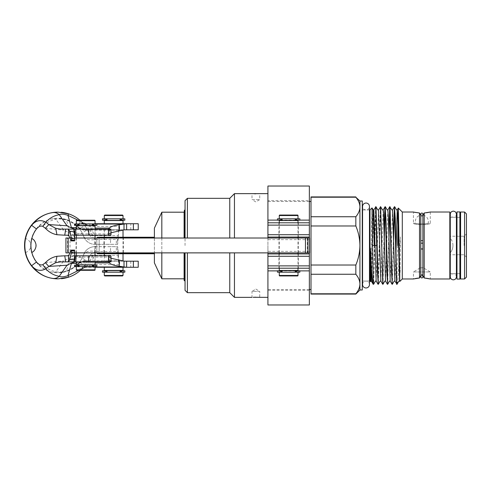 <?xml version="1.0" encoding="UTF-8"?>
<svg xmlns="http://www.w3.org/2000/svg" width="491" height="491" viewBox="0 0 491 491"><rect width="100%" height="100%" fill="white"/><g stroke="black" fill="none" stroke-linecap="round" stroke-linejoin="round"><path stroke-width="0.37" stroke-dasharray="2.46 1.84" d="M92.529 225.369L92.529 223.964L92.265 225.369L95.322 225.369L76.08 225.369L76.068 223.964L79.125 223.964L79.125 225.369L78.867 223.964M92.529 223.964L76.08 223.964L76.068 225.369L78.867 225.369M74.503 225.369L96.887 225.369M74.503 223.964L96.887 223.964M95.322 225.369L95.309 223.964L95.322 225.369M92.529 266.57L92.529 265.165L92.265 266.57L95.322 266.57L76.08 266.57L76.068 265.165L79.125 265.165L79.125 266.57L78.867 265.165M92.529 265.165L76.08 265.165L76.068 266.57L78.867 266.57M74.503 266.57L96.887 266.57M74.503 265.165L96.887 265.165M95.322 266.57L95.309 265.165L95.322 266.57M106.989 220.214L120.08 220.214M123.29 218.814L104.037 218.814L123.29 218.814L123.29 220.214M124.849 218.814L102.472 218.814M124.849 220.214L102.472 220.214M298.27 220.214L295.214 220.214L295.214 218.814L279.281 218.814L282.073 218.814L282.073 220.214L279.017 220.214L298.27 220.214L298.27 218.814L295.214 218.814M299.835 218.814L277.452 218.814M299.835 220.214L277.452 220.214M282.073 218.814L298.27 218.814M295.478 272.186L295.478 270.786L295.214 272.186L298.27 272.186L279.017 272.186L279.017 270.786L282.073 270.786L282.073 272.186L281.809 270.786M279.017 272.186L281.809 272.186M277.452 272.186L299.835 272.186M277.452 270.786L299.835 270.786M295.478 270.786L279.017 270.786M120.08 270.786L106.989 270.786M102.472 272.186L124.849 272.186M102.472 270.786L124.849 270.786M362.567 284.516A3.455 3.455 0 0 1 366.016 281.061A3.455 3.455 0 0 1 369.471 284.516L369.471 206.484A3.455 3.455 0 0 1 366.016 209.939A3.455 3.455 0 0 1 362.567 206.484L362.567 284.516M459.895 273.653L459.895 217.347L459.895 273.653L456.968 273.653L456.968 217.347L456.968 273.653M459.895 217.347L456.968 217.347M459.895 211.928L459.895 279.072M456.968 211.928L456.968 279.072M30.804 245.5C31.78 236.484 31.768 236.484 30.78 245.5C31.768 254.516 31.78 254.516 30.804 245.5C31.78 236.484 31.768 236.484 30.78 245.5C31.768 254.516 31.78 254.516 30.804 245.5M36.481 228.99C41.385 223.043 47.081 219.581 53.568 218.612L58.122 218.225L66.807 219.649L75.988 224.896L77.474 226.283C79.788 228.567 82.611 229.745 85.95 229.813L126.617 229.813M130.796 229.813L130.796 223.73L138.21 223.73L138.21 229.813L85.808 229.813C82.347 229.702 79.517 228.524 77.326 226.283C80.101 229.101 82.169 232.366 83.544 236.079L83.648 236.38A11.937 11.937 90 0 0 94.904 244.328L117.65 244.328L116.355 244.328L116.355 238.245L110.518 238.245L110.518 244.328L116.355 244.328M83.648 236.38L83.617 236.38A27.275 27.275 90 0 0 30.638 245.5A27.275 27.275 90 0 0 83.617 254.62A11.937 11.937 -90 0 1 94.867 246.672L110.518 246.672L110.518 252.755L116.355 252.755L116.355 246.672L110.518 246.672M94.867 246.672L117.65 246.672L118.171 251.552L94.763 251.552L94.904 246.672A11.937 11.937 -90 0 0 83.648 254.62L83.544 254.921C82.169 258.634 80.101 261.899 77.326 264.717C79.622 262.366 82.525 261.102 86.042 260.917L118.877 260.838L118.171 251.552L118.165 255.369L94.757 255.369A5.855 3.535 -159.9 0 0 89.252 257.026L89.387 256.652A5.855 5.855 -90 0 1 94.904 252.755L116.355 252.755M36.481 262.01C41.385 267.957 47.081 271.419 53.568 272.388L58.122 272.775L66.807 271.351L75.988 266.104L77.474 264.717C79.788 262.433 82.611 261.255 85.95 261.187L126.617 261.187M57.913 278.863A33.363 33.363 90 0 0 89.35 256.652A5.855 5.855 -90 0 1 94.867 252.755L110.518 252.755M124.008 229.856L85.808 229.813A0.939 0.331 -90 0 1 86.042 230.083L118.877 230.162L119.638 229.813L119.638 223.73L85.808 223.73L81.647 222C85.041 225.443 87.576 229.438 89.252 233.974L89.35 234.348A33.363 33.363 90 0 0 57.913 212.137M89.35 234.348A5.855 5.855 90 0 0 94.867 238.245L110.518 238.245M83.617 236.38A11.937 11.937 90 0 0 94.867 244.328L110.518 244.328M130.796 261.187L130.796 267.27L138.21 267.27L138.21 261.187L119.638 261.187L119.638 267.27L85.808 267.27L81.647 269C85.041 265.557 87.576 261.562 89.252 257.026M77.271 265.165L80.371 268.951L79.978 270.707L81.794 269.007A7.021 2.381 44.8 0 0 81.794 269L85.95 267.27L95.058 267.27M76.332 227.137L80.371 222.049L79.978 220.293L81.794 221.993A7.021 2.381 -44.8 0 1 81.794 222L85.95 223.73L95.058 223.73M67.574 229.113L65.745 229.113M75.878 227.591L80.69 228.082L77.873 228.849A7.021 4.112 83.7 0 1 76.332 228.039M77.873 228.849L75.08 229.076M78.057 220.214L80.371 222.049A9.366 8.298 -125.9 0 0 85.968 224.817L80.69 228.082L95.058 228.082M96.887 224.037L86.263 224.062C83.746 224.117 82.028 223.337 81.107 221.717L79.88 220.214M81.107 221.717A7.021 2.381 -44.8 0 1 81.794 221.993L87.539 225.713L89.847 226.345L118.871 226.345L118.165 235.631L94.757 235.631A5.855 3.535 159.9 0 1 89.252 233.974M86.698 223.73L85.968 224.817M86.263 224.062A7.021 1.025 -90 0 0 85.95 223.73L85.808 223.73A7.021 2.486 -90 0 1 87.539 225.713M89.859 223.73L89.847 226.345L94.757 235.631L94.904 238.245L116.355 238.245M89.387 234.348A5.855 5.855 90 0 0 94.904 238.245L94.867 238.245M130.796 223.73L119.638 223.73L119.068 224.608L117.65 244.328L117.65 238.245L118.165 235.631L118.171 239.448L94.763 239.448A11.937 7.212 159.9 0 1 83.544 236.079M110.997 232.752L109.37 233.9L109.376 229.113M53.568 218.612A3.277 2.915 80.3 0 1 55.925 219.354L63.738 230.126L68.421 232.624L69.581 231.942L80.69 233.9L109.37 233.9L108.879 235.201L108.879 229.113L110.997 229.113M108.72 229.002L108.72 235.06L110.997 235.201M113.679 223.73L104.295 223.73L113.679 223.73M113.642 229.813L123.026 229.813L113.642 229.813M108.879 229.113L75.172 229.113M85.71 229.113L76.332 229.113L85.71 229.113M85.71 235.201L76.332 235.201L85.71 235.201M67.574 261.887L60.461 261.887M75.878 263.409L80.69 262.918L75.08 261.924M77.873 262.151A7.021 4.112 -83.7 0 0 76.332 262.961M78.695 270.314L80.371 268.951A9.366 8.298 125.9 0 1 85.968 266.183L80.69 262.918L95.058 262.918M76.332 263.863L77.019 264.815M95.058 266.963L86.263 266.938C83.746 266.883 82.028 267.663 81.107 269.283A7.021 2.381 44.8 0 0 81.794 269.007L87.539 265.287L89.847 264.655L118.871 264.655L117.65 252.755L117.65 246.672L116.355 246.672M81.107 269.283L79.978 270.707M86.698 267.27L85.968 266.183M86.263 266.938A7.021 1.025 90 0 1 85.95 267.27L85.808 267.27A7.021 2.486 90 0 0 87.539 265.287M89.859 267.27L89.847 264.655L94.757 255.369L94.867 252.755M124.008 261.144L85.808 261.187L119.638 261.187L118.877 260.838L119.068 266.392L119.638 267.27L130.796 267.27M110.997 258.248L109.37 257.1L109.376 261.887M77.873 256.136L74.933 255.836C73.134 256.026 70.968 256.873 68.421 258.376L69.581 259.058L74.153 258.481L76.737 264.937A15.454 13.699 125.9 0 1 85.962 260.365L80.69 257.1L77.873 256.136A13.11 7.678 -83.7 0 0 74.153 258.481L80.69 257.1L109.37 257.1L108.879 255.799L108.879 261.887L110.997 261.887M108.72 261.998L108.72 255.94L110.997 255.799M113.679 267.27L104.295 267.27L113.679 267.27M113.679 261.187L104.295 261.187L113.679 261.187M108.879 261.887L75.172 261.887M85.71 261.887L76.332 261.887L85.71 261.887M85.68 255.799L95.058 255.799L85.68 255.799M69.581 231.942L66.537 220.171C70.366 221.38 73.767 223.344 76.737 226.063A15.454 13.699 -125.9 0 0 85.962 230.635L80.69 233.9L77.873 234.864A13.11 7.678 83.7 0 1 74.153 232.519L76.737 226.063L75.988 224.896L66.807 219.649L66.537 220.171L65.825 219.931C61.203 218.802 57.901 218.605 55.925 219.354C51.144 220.072 46.768 222.398 42.797 226.32M45.393 228.303L63.738 230.126M77.873 234.864L60.939 235.201M74.933 235.164C73.134 234.974 70.962 234.127 68.421 232.624M81.334 228.886L79.26 227.763L75.988 224.896L77.388 226.247A0.939 0.319 -44.8 0 1 77.474 226.283L77.326 226.283C79.622 228.634 82.525 229.898 86.042 230.083M85.993 229.862C82.562 229.819 79.695 228.616 77.388 226.247M86.698 229.813L85.962 230.635M89.859 229.813L94.763 239.448L94.867 244.328M108.879 235.201L75.172 235.201M69.857 237.546L74.319 237.546L73.73 235.201L74.589 235.201M73.73 235.201L67.586 235.201M53.568 272.388A3.277 2.915 -80.3 0 0 55.925 271.646C51.144 270.928 46.768 268.602 42.797 264.68M62.707 272.382L66.807 271.351L66.537 270.829L65.825 271.069C61.203 272.198 57.901 272.395 55.925 271.646L63.738 260.874L68.421 258.376M45.393 262.697L63.738 260.874M74.933 255.836L60.939 255.799M85.993 261.138C82.562 261.181 79.695 262.384 77.388 264.753L75.988 266.104L76.737 264.937C73.767 267.656 70.366 269.62 66.537 270.829L69.581 259.058M77.388 264.753A0.939 0.319 44.8 0 0 77.474 264.717L77.326 264.717C79.517 262.476 82.347 261.298 85.808 261.187A0.939 0.331 90 0 0 86.042 260.917M81.334 262.114L79.26 263.237L75.988 266.104L66.807 271.351M86.698 261.187L85.962 260.365M89.859 261.187L94.763 251.552A11.937 7.212 -159.9 0 0 83.544 254.921M108.879 255.799L75.172 255.799M67.586 255.799L73.73 255.799L74.626 250.33M74.589 255.799L73.73 255.799M74.626 240.67L70.888 240.645M74.319 237.546L74.546 240.645M94.591 220.214L76.799 220.214M92.265 223.964L79.125 223.964M93.891 225.719L77.498 225.719L93.891 225.719M77.498 225.369L77.498 223.964L93.891 223.964L77.498 223.964M93.891 225.369L93.891 223.964M95.058 264.815L76.332 264.815M76.332 261.887L76.332 255.799L76.332 261.887M76.332 252.877L76.332 238.006M76.332 235.201L76.332 229.113L76.332 235.201M95.058 225.719L76.332 225.719M95.058 261.887L95.058 255.799L95.058 261.887M95.058 252.877L95.058 238.006M95.058 235.201L95.058 229.113L95.058 235.201M77.498 266.57L93.891 266.57L77.498 266.57L77.498 265.165M93.891 264.815L77.498 264.815L93.891 264.815M93.891 266.57L93.891 265.165M92.265 266.57L79.125 266.57M121.854 270.431L105.467 270.431L121.854 270.431M121.854 272.186L105.467 272.186L121.854 272.186L121.866 270.786L121.854 272.186M121.854 218.814L105.467 218.814L121.854 218.814L121.866 220.214L121.854 218.814M121.854 220.569L105.467 220.569L121.854 220.569M104.301 220.569L123.026 220.569M104.301 270.431L123.026 270.431M104.767 275.936L122.554 275.936M297.54 215.064L279.747 215.064M279.747 275.936L297.54 275.936M296.84 220.569L280.447 220.569L296.84 220.569M280.447 220.214L280.447 218.814L296.84 218.814L280.447 218.814M296.84 220.214L296.84 218.814M298.006 270.431L279.281 270.431M279.281 268.209L279.281 253.927M279.281 252.877L279.281 238.006M279.281 237.073L279.281 222.791M298.006 220.569L279.281 220.569M298.006 268.209L298.006 253.927M298.006 252.877L298.006 238.006M298.006 237.073L298.006 222.791M280.447 272.186L296.84 272.186L280.447 272.186L280.447 270.786M296.84 270.431L280.447 270.431L296.84 270.431M296.84 272.186L296.84 270.786M295.214 272.186L282.073 272.186M278.998 238.006L298.301 238.006L278.998 238.006M298.289 252.877L278.986 252.877L298.289 252.877M76.05 238.006L95.352 238.006L76.05 238.006L76.037 252.877L95.352 252.877L76.037 252.877M309.569 238.006L67.574 238.006L67.574 252.877L65.935 252.877M67.574 238.006L65.935 238.006M70.121 252.877L74.675 252.877M70.072 238.006L74.675 238.006M307.348 238.006L307.348 252.877L70.029 252.877L70.029 238.006M95.352 252.877L95.352 238.006M307.348 252.877L309.569 252.877M67.574 252.877L70.029 252.877M420.799 276.893A1.056 1.056 0 0 1 421.855 275.838A1.056 1.056 0 0 1 422.904 276.893M420.812 248.992L420.812 275.58L421.855 274.647L420.812 275.58L420.812 215.42L421.855 216.353L420.664 215.138A6.5 6.5 0 0 0 415.582 223.227C415.331 224.129 428.385 224.123 428.121 223.227C428.379 224.129 415.312 224.123 415.582 223.227L413.422 223.227C412.9 225.013 430.816 225.007 430.282 223.227C430.803 225.013 412.894 225.013 413.422 223.227L413.422 212.02M420.799 214.107A1.056 1.056 0 0 0 421.382 215.046L421.855 215.193L421.382 215.046A6.5 6.5 0 0 0 420.799 215.119L420.799 275.611M449.83 212.02L449.83 278.98M185.052 252.877L185.052 290.334M184.113 280.343L184.113 252.877M161.821 238.006L161.821 252.877M184.113 210.657L184.113 212.198M154.395 238.006L154.395 252.877M113.66 253.755L123.376 253.755L113.66 253.755M113.66 237.245L123.376 237.245L113.66 237.245M255.848 297.208L259.733 297.356L259.733 291.384L252.006 291.384L252.006 297.356M267.926 245.5L267.926 297.356L267.926 245.5M234.446 252.877L234.446 297.356M229.763 252.877L229.763 292.673M254.375 193.767L252.006 193.644L252.006 199.616L259.733 199.616L252.006 199.616L255.866 201.936L259.733 199.616L259.733 193.644L255.866 193.792M187.39 292.673L187.39 252.877M255.866 289.064L259.733 291.384L252.006 291.384L255.866 289.064M278.931 222.791L298.356 222.791L278.931 222.791L278.931 237.073L298.356 237.073L278.931 237.073M298.356 222.791L298.356 237.073M278.931 253.927L298.356 253.927L278.931 253.927L278.931 268.209L298.356 268.209L278.931 268.209M298.356 253.927L298.356 268.209M309.361 200.666L309.361 290.334L309.361 200.666L267.926 200.666L267.926 290.334L267.926 200.666M309.361 290.334L267.926 290.334M309.361 304.966L309.361 186.034M267.926 304.966L267.926 186.034M310.999 245.5L310.999 289.512L310.999 245.5M422.904 275.611L422.904 215.119A6.5 6.5 0 0 0 422.321 215.046L421.855 215.193L422.321 215.046A1.056 1.056 0 0 0 422.904 214.107M422.892 240.731L422.892 215.42L421.855 216.353L422.892 215.42L422.892 275.58L421.855 274.647M466.45 277.102L466.45 213.898M464.578 212.02L464.578 278.98M464.112 245.5L464.112 236.226L464.112 245.5M460.595 212.02L460.595 278.98M402.301 212.02L402.301 278.98M397.004 284.264C397.906 284.498 398.839 265.883 399.821 245.5L400.269 236.852L400.423 245.5L399.827 281.453M397.6 245.5L396.783 284.289M397.004 282.595L397.004 284.283M393.622 239.504L392.364 284.258M393.5 233.71L392.1 284.289M388.946 239.516L387.681 284.258M388.817 233.71L387.417 284.289M384.263 239.522L382.998 284.258M384.134 233.704L382.735 284.289M380.635 206.717L378.315 284.258M380.365 206.729L378.052 284.289M394.678 206.717L394.561 207.22M389.995 206.717L389.879 207.214M385.318 206.717L385.196 207.214M375.953 206.717L373.633 284.258M375.615 206.742L374.418 245.5C374.013 265.692 373.614 283.939 373.215 284.252L373.142 284.209M369.999 209.939L369.999 281.061M370.355 275.635C370.68 292.133 371 273.125 371.313 245.5L372.018 207.914M362.272 289.978L362.272 201.022M359.928 289.978L359.928 201.022M415.116 278.593L413.422 278.98L413.422 271.953L430.282 271.953L423.322 267.773L420.382 267.773L423.322 267.773L420.382 267.773L413.422 271.953L430.282 271.953L430.282 278.98L428.502 278.575M426.618 212.75L424.193 213.014L424.193 277.986M415.116 212.407L419.51 213.014L419.51 277.986M430.282 212.02L430.282 223.227L428.121 223.227A6.5 6.5 0 0 0 423.046 215.138L422.892 215.42M310.999 294.078L310.999 196.922M362.272 245.5L362.272 209.939L362.272 245.5M355.834 294.078L355.834 293.784C358.467 290.641 359.835 287.388 359.928 284.019C359.823 280.631 358.461 277.378 355.834 274.26L355.834 265.023C358.467 258.757 359.829 252.245 359.928 245.5C359.823 238.724 358.461 232.218 355.834 225.977L355.834 216.74C358.467 213.597 359.835 210.344 359.928 206.981C359.823 203.587 358.461 200.334 355.834 197.216L355.834 196.922M310.999 293.784L355.834 293.784M355.834 274.26L310.999 274.26M310.999 265.023L355.834 265.023M355.834 225.977L310.999 225.977M310.999 216.74L355.834 216.74M355.834 197.216L310.999 197.216M449.83 245.5L449.83 217.292L449.824 245.5M466.45 245.5L466.45 257.112L466.45 245.5M267.926 238.006L267.926 252.877M309.361 238.006L309.361 252.877M309.361 222.791L267.926 222.791M309.361 237.073L267.926 237.073M309.361 253.927L267.926 253.927M309.361 268.209L267.926 268.209M185.052 200.666L185.052 238.006M185.052 245.5L185.052 209.952L185.052 245.5M187.39 238.006L187.39 198.327M229.763 198.327L229.763 238.006M234.446 193.644L234.446 238.006M96.911 253.16L97.506 253.755L99.145 253.755L99.145 253.368L96.831 253.104M96.807 252.877L96.807 238.006M96.831 237.89L97.506 237.245L96.807 237.951L96.807 253.049M96.807 237.951L154.395 237.632L154.395 237.245L99.145 237.245L99.145 253.368L154.395 253.368L154.395 253.755L154.395 228.119M99.145 253.755L154.395 253.755M154.395 237.245L154.395 237.632M154.395 262.881L154.395 253.368M161.821 278.802L161.821 212.198M449.824 253.252A11.152 11.152 0 0 0 452.96 245.5C452.917 248.489 451.873 251.073 449.824 253.252L449.824 254.774L464.112 254.774L466.45 257.112M76.234 225.369L76.234 223.964M92.971 225.369L92.971 223.964M93.763 225.369L93.763 223.964M93.922 225.369L93.922 223.964M95.156 225.369L95.156 223.964M77.468 225.369L77.468 223.964M77.627 225.369L77.627 223.964M78.419 225.369L78.419 223.964M76.234 266.57L76.234 265.165M92.971 266.57L92.971 265.165M93.763 266.57L93.763 265.165M93.922 266.57L93.922 265.165M95.156 266.57L95.156 265.165M77.468 266.57L77.468 265.165M77.627 266.57L77.627 265.165M78.419 266.57L78.419 265.165M123.118 218.814L123.118 220.214M106.743 218.814L106.743 220.214M106.32 218.814L106.32 220.214M105.571 218.814L105.571 220.214M105.412 218.814L105.412 220.214M104.196 218.814L104.196 220.214M104.049 218.814L104.049 220.214M123.284 218.814L123.284 220.214M121.7 218.814L121.7 220.214M120.866 218.814L120.866 220.214M120.405 218.814L120.405 220.214M120.123 218.814L120.123 220.214M298.105 218.814L298.105 220.214M281.809 218.814L281.809 220.214M281.368 218.814L281.368 220.214M280.576 218.814L280.576 220.214M280.416 218.814L280.416 220.214M279.183 218.814L279.183 220.214M279.029 218.814L279.029 220.214M298.258 218.814L298.258 220.214M296.871 218.814L296.871 220.214M296.711 218.814L296.711 220.214M295.92 218.814L295.92 220.214M295.478 218.814L295.478 220.214M279.183 272.186L279.183 270.786M295.92 272.186L295.92 270.786M296.711 272.186L296.711 270.786M296.871 272.186L296.871 270.786M298.105 272.186L298.105 270.786M298.258 272.186L298.258 270.786M279.029 272.186L279.029 270.786M280.416 272.186L280.416 270.786M280.576 272.186L280.576 270.786M281.368 272.186L281.368 270.786M104.196 272.186L104.196 270.786M120.123 272.186L120.123 270.786M120.405 272.186L120.405 270.786M120.866 272.186L120.866 270.786M121.7 272.186L121.7 270.786M123.118 272.186L123.118 270.786M123.284 272.186L123.284 270.786M104.049 272.186L104.049 270.786M105.412 272.186L105.412 270.786M105.571 272.186L105.571 270.786M106.32 272.186L106.32 270.786M106.743 272.186L106.743 270.786M119.074 229.929L119.068 224.608M110.052 235.201L110.052 229.113M119.074 261.071L119.068 266.392M110.052 255.799L110.052 261.887M74.319 253.454L69.857 253.454M70.888 250.355L74.546 250.355M76.332 220.686L95.058 220.686M95.058 269.847L76.332 269.847M104.301 215.537L123.026 215.537M123.026 275.463L104.301 275.463M279.281 215.537L298.006 215.537M298.006 275.463L279.281 275.463M184.401 280.772L184.401 252.877M299.835 220.109L277.452 220.109M400.208 269.952L399.576 281.048M395.967 251.502L394.893 281.048M392.555 209.952L390.21 281.048M387.872 209.952L385.527 281.048M383.189 209.952L380.85 281.048M378.506 209.952L376.167 281.048M373.823 209.847L371.484 281.355M373.148 209.847L370.803 281.355M309.361 239.645L267.926 239.645M309.361 251.355L267.926 251.355M299.835 270.891L277.452 270.891M99.145 238.006L99.145 252.877M184.401 238.006L184.401 210.228M104.037 218.814L104.037 220.214M279.017 218.814L279.017 220.214M298.27 272.186L298.27 270.786M104.037 272.186L104.037 270.786M123.29 272.186L123.29 270.786M450.272 245.5L450.272 214.223C450.456 216.083 451.475 217.108 453.34 217.292C455.2 217.108 456.225 216.083 456.409 214.223L456.409 276.777C456.225 274.917 455.2 273.892 453.34 273.708C451.475 273.892 450.456 274.917 450.272 276.777L450.272 245.5M25.434 252.435C29.761 251.601 31.197 246.218 30.78 246.194L30.78 244.806C31.197 244.782 29.761 239.399 25.434 238.565M82.212 222.38L79.984 220.306M83.685 223.27L82.672 222.724M104.295 229.813L104.295 235.201M82.212 268.62L80.414 270.314M82.672 268.276L83.685 267.73M104.295 255.799L104.295 261.187M66.807 219.649L62.707 218.618M78.425 227.265L77.553 226.511M77.553 264.489L78.425 263.735M105.467 270.786L105.467 272.186M104.295 237.245L104.295 253.755M105.467 218.814L105.467 220.214M123.026 237.245L123.026 253.755M278.986 252.877L278.986 238.006M298.301 252.877L298.301 238.006M452.96 245.5A11.152 11.152 0 0 0 449.824 237.748L449.824 236.226L464.112 236.226L466.45 233.888M123.376 237.245L123.376 253.755M309.361 289.512L267.926 289.512M459.895 273.708L456.968 273.708M456.409 273.708L450.272 273.708M369.471 281.061L362.567 281.061M369.471 209.939L362.567 209.939M459.895 217.292L456.968 217.292M456.409 217.292L450.272 217.292M309.361 201.488L267.926 201.488M103.945 237.245L103.945 253.755"/><path stroke-width="0.74" d="M96.887 225.369L92.265 225.369L92.265 223.964L96.887 223.964L96.887 225.369M79.125 223.964L79.125 225.369L74.503 225.369L74.503 223.964L92.265 223.964M96.887 266.57L92.265 266.57L92.265 265.165L96.887 265.165L96.887 266.57M74.503 266.57L74.503 265.165L79.125 265.165L79.125 266.57L74.503 266.57M105.59 218.814L105.59 220.214L102.472 220.214L102.472 218.814L106.946 218.814L106.946 220.214L106.989 218.814L106.989 220.214M124.849 218.814L124.849 220.214L120.08 220.214L120.08 218.814L124.849 218.814M105.59 220.214L106.946 220.214M277.452 218.814L282.073 218.814L282.073 220.214L277.452 220.214L277.452 218.814M299.835 218.814L299.835 220.214L295.214 220.214L295.214 218.814L299.835 218.814M299.835 272.186L295.214 272.186L295.214 270.786L299.835 270.786L299.835 272.186M277.452 272.186L277.452 270.786L282.073 270.786L282.073 272.186L277.452 272.186M121.437 272.186L121.437 270.786L124.849 270.786L124.849 272.186L102.472 272.186L102.472 270.786L106.989 270.786L106.989 272.186L106.946 270.786M121.437 270.786L120.08 270.786L120.08 272.186L120.08 270.786M366.016 287.965A3.455 3.455 0 0 1 362.567 284.516L362.567 206.484A3.455 3.455 0 0 1 366.016 203.035A3.455 3.455 0 0 1 369.471 206.484L369.471 284.516A3.455 3.455 0 0 1 366.016 287.965M459.895 279.072L459.895 211.928L456.968 211.928L456.968 279.072L459.895 279.072M36.481 262.01C38.556 264.52 40.661 265.41 42.797 264.68L45.816 268.859C40.354 271.578 35.628 270.523 31.633 265.692A33.363 33.363 90 0 1 31.633 225.308L36.481 228.99A27.275 27.275 90 0 0 36.481 262.01L31.633 265.692C37.562 272.922 44.534 277.157 52.549 278.391L58.122 278.863L68.427 277.231M36.481 228.99C38.525 226.492 40.63 225.602 42.797 226.32L45.816 222.141C40.415 219.409 35.69 220.465 31.633 225.308C37.562 218.078 44.534 213.843 52.549 212.609L57.913 212.137A33.363 33.363 90 0 0 24.55 245.5A33.363 33.363 90 0 0 57.913 278.863L58.122 278.863M24.691 245.5C25.495 254.473 25.501 254.473 24.716 245.5C25.495 254.473 25.501 254.473 24.716 245.5C25.501 236.527 25.495 236.527 24.691 245.5C25.501 236.527 25.495 236.527 24.691 245.5M61.326 278.704C63.038 278.704 68.151 277.421 68.746 277.12C72.913 275.715 76.657 273.573 79.984 270.701L80.414 270.314L79.984 270.694C76.651 273.573 72.907 275.715 68.746 277.12L68.746 277.12A9.366 0.466 -108.6 0 1 67.967 275.635L67.322 275.874C63.376 277.028 60.694 277.163 59.276 276.267C54.286 275.531 49.8 273.057 45.816 268.859L48.812 266.423L55.667 262.722L56.95 256.271L64.738 255.799L65.745 261.887L60.461 261.887L55.667 262.722M58.122 212.137L68.746 213.88C72.907 215.285 76.651 217.427 79.978 220.293C76.657 217.427 72.913 215.285 68.746 213.88L68.746 213.88A9.366 0.466 108.6 0 0 67.967 215.365L67.322 215.126C63.376 213.972 60.694 213.837 59.276 214.733C54.286 215.469 49.8 217.943 45.816 222.141L48.812 224.577L66.991 225.774L70.735 227.658L75.878 227.591L76.332 227.137M52.549 278.391A9.366 8.322 -80.3 0 0 59.276 276.267L66.991 265.226L48.812 266.423L45.393 262.697L42.797 264.68M45.393 262.697C48.591 259.297 52.445 257.161 56.95 256.271M52.549 212.609A9.366 8.322 80.3 0 1 59.276 214.733L66.991 225.774M108.499 235.201L108.499 229.113L110.997 229.113L110.997 235.201L75.025 235.201L75.025 229.113L60.461 229.113L65.745 229.113L64.738 235.201L56.95 234.729L55.667 228.278L60.461 229.113M56.95 234.729C52.555 233.9 48.707 231.758 45.393 228.303L48.812 224.577L55.667 228.278M75.172 229.113L70.735 227.658M76.332 228.039A7.021 4.112 83.7 0 1 75.878 227.591M78.057 220.214L67.967 215.365L71.348 227.37M138.229 229.813L138.229 223.73L126.617 223.73L126.617 229.813L138.229 229.813M126.617 229.813L124.008 229.856L124.014 224.037L126.617 223.73L95.058 223.73M124.008 229.856L110.997 232.752M96.887 224.037L124.014 224.037L119.221 224.804C114.28 225.43 110.997 226.523 109.376 228.082L108.72 229.002M109.376 229.113L109.376 228.082L95.058 228.082M88.73 235.201L88.73 229.113L75.295 229.113L75.295 235.201M108.499 229.113L88.73 229.113M75.295 229.113L73.73 229.113L74.589 235.201L75.025 235.201M64.738 235.201L67.586 235.201L68.488 235.68A9.366 3.971 90 0 1 69.857 237.546L70.888 240.645L71.361 240.185A2.338 0.994 -90 0 0 71.496 239.007A2.338 0.994 -90 0 0 71.483 238.681L69.783 231.341A9.366 3.971 -90 0 0 68.488 229.61L67.574 229.113L73.73 229.113M68.488 229.61L68.488 235.68M75.172 261.887L70.735 263.342L75.878 263.409L76.332 263.863M66.991 265.226L70.735 263.342M108.499 255.799L108.499 261.887L110.997 261.887L110.997 255.799L88.73 255.799L88.73 261.887L65.745 261.887M76.332 262.961A7.021 4.112 -83.7 0 0 75.878 263.409M77.019 264.815L77.271 265.165M78.695 270.314L67.967 275.635L71.348 263.63M138.229 261.187L138.229 267.27L126.617 267.27L126.617 261.187L138.229 261.187M126.617 261.187L124.008 261.144L124.014 266.963L126.617 267.27L95.058 267.27M124.008 261.144L110.997 258.248M95.058 266.963L124.014 266.963L119.221 266.196C114.28 265.57 110.997 264.477 109.376 262.918L108.72 261.998M109.376 261.887L109.376 262.918L95.058 262.918M108.499 261.887L88.73 261.887M88.73 255.799L75.295 255.799L75.295 261.887M74.546 250.355L75.025 261.887L67.574 261.887L68.488 261.39A9.366 3.971 -90 0 0 69.783 259.659L74.301 259.659L73.73 261.887M74.589 255.799L74.301 259.659M74.626 250.33L71.066 250.103L69.857 253.454A9.366 3.971 90 0 1 68.488 255.32L67.586 255.799L64.738 255.799M68.488 255.32L68.488 261.39M45.393 228.303L42.797 226.32M71.238 240.67L74.626 240.67L74.657 240.185L71.361 240.185M71.483 238.681L74.681 238.681L74.589 235.201M74.681 238.681L74.657 240.185M74.681 252.319L71.483 252.319L69.783 259.659M71.483 252.319A2.338 0.994 -90 0 0 71.496 251.993A2.338 0.994 -90 0 0 71.361 250.815L74.657 250.815M71.238 250.33L71.361 250.815M94.591 220.214A0.466 0.466 0 0 1 95.058 220.686L76.332 220.686A0.466 0.466 0 0 1 76.799 220.214L94.591 220.214M94.591 270.314L76.799 270.314L94.591 270.314A0.466 0.466 0 0 0 95.058 269.847L95.058 266.57M76.799 270.314A0.466 0.466 0 0 1 76.332 269.847L76.332 266.57M76.332 223.964L76.332 220.686M95.058 223.964L95.058 220.686M77.498 225.719L77.498 225.369M93.891 225.719L93.891 225.369M95.058 261.887L95.058 264.815L76.332 264.815L76.332 261.887M76.332 255.799L76.332 252.877M76.332 238.006L76.332 235.201M76.332 229.113L76.332 225.719L95.058 225.719L95.058 229.113M95.058 255.799L95.058 252.877M95.058 238.006L95.058 235.201M77.498 265.165L77.498 264.815M93.891 265.165L93.891 264.815M79.125 266.57L92.265 266.57M122.554 275.936L104.767 275.936L104.295 275.463L123.026 275.463L122.554 275.936M104.767 215.064L122.554 215.064L104.767 215.064L104.295 215.537L104.295 218.814M123.026 223.73L123.026 220.569L104.295 220.569L104.295 223.73M123.026 267.27L123.026 270.431L104.295 270.431L104.295 267.27M120.08 220.214L120.08 218.814L106.946 218.814M297.54 215.064A0.466 0.466 0 0 1 298.006 215.537L279.281 215.537A0.466 0.466 0 0 1 279.747 215.064L297.54 215.064M279.281 275.463L298.006 275.463A0.466 0.466 0 0 1 297.54 275.936L279.747 275.936A0.466 0.466 0 0 1 279.281 275.463L279.281 272.186M279.281 218.814L279.281 215.537M298.006 218.814L298.006 215.537M280.447 220.569L280.447 220.214M296.84 220.569L296.84 220.214M298.006 268.209L298.006 270.431L279.281 270.431L279.281 268.209M279.281 253.927L279.281 252.877M279.281 238.006L279.281 237.073M279.281 222.791L279.281 220.569L298.006 220.569L298.006 222.791M298.006 253.927L298.006 252.877M298.006 238.006L298.006 237.073M280.447 270.786L280.447 270.431M296.84 270.786L296.84 270.431M298.006 275.463L298.006 272.186M282.073 272.186L295.214 272.186M282.073 218.814L295.214 218.814M68.157 252.877L65.935 252.877L65.935 238.006L68.157 238.006L68.157 252.877L70.121 252.877M74.675 252.877L305.476 252.877L305.476 238.006L309.575 238.006L309.575 252.877L309.569 238.006M68.157 238.006L70.072 238.006M74.675 238.006L305.476 238.006M307.931 238.006L307.931 252.877L309.569 252.877M307.931 252.877L305.476 252.877M65.935 252.877L65.935 238.006M428.502 278.575L424.193 277.986L422.892 275.58L422.892 248.992L422.904 276.893A1.056 1.056 0 0 1 421.855 277.949A1.056 1.056 0 0 1 420.799 276.893L420.799 215.119A6.5 6.5 0 0 0 420.664 215.138M422.904 241.468L422.904 249.011L420.799 249.011M423.046 215.138A6.5 6.5 0 0 0 422.904 215.119L422.904 214.107A1.056 1.056 0 0 0 421.855 213.051A1.056 1.056 0 0 0 420.799 214.107M420.812 215.42L419.51 213.014L420.812 215.42L420.812 240.682M184.113 252.877L184.113 280.343L185.052 281.048M154.395 238.006L154.395 228.119L161.821 212.198L161.821 238.006M161.821 252.877L161.821 278.802L184.113 278.802M161.821 212.198L184.113 212.198L184.113 238.006L184.401 210.228L184.401 238.006M154.395 252.877L154.395 262.881L161.821 278.802M267.926 297.356L253.092 297.288M253.178 297.282L255.848 297.208M252.006 297.356L234.446 297.356L234.446 252.877M234.446 297.356L229.763 292.673L229.763 252.877M234.446 238.006L234.446 193.644L267.926 193.644M187.39 252.877L187.39 292.673L229.763 292.673M187.39 292.673L185.052 290.334L185.052 252.877M309.361 252.877L309.361 304.966L267.926 304.966L267.926 252.877M309.361 238.006L309.361 186.034L267.926 186.034L267.926 238.006M426.618 212.75L430.282 212.02L424.193 213.014L422.892 215.42L424.193 213.014L424.193 277.986L422.892 275.58L421.855 274.647M464.578 212.02L466.45 213.898L466.45 277.102L464.578 278.98L464.578 212.02L460.595 212.02L460.595 278.98L464.578 278.98M413.858 212.13L419.51 213.014L419.51 277.986L420.812 275.58L419.51 277.986L413.422 278.98L402.301 278.98L402.301 212.02L398.324 208.067L397.6 245.5M402.301 278.98L399.809 281.447L398.342 208.061M397.004 284.264L397.004 284.264C396.618 284.246 396.231 265.846 395.85 245.5L395.28 218.55L394.457 206.717M397.004 284.283L394.893 281.048L392.555 209.952L391.879 209.952L389.731 206.729L388.817 233.71M397.004 282.601C396.538 290.825 396.071 270.578 395.611 245.5L394.439 206.711L393.5 233.71M394.893 281.048L394.218 281.048L392.34 284.283L392.045 281.331L390.026 206.742M392.34 284.283L391.499 272.474L389.756 206.711M385.343 206.742L387.196 209.952L387.872 209.952L388.455 219.459L390.21 281.048L389.535 281.048L387.657 284.283L385.914 218.526L385.091 206.717M387.657 284.283L386.816 272.468L385.367 209.663L385.048 206.729L384.594 214.567L384.134 233.704M380.66 206.742L382.514 209.952L383.189 209.952L383.483 212.161L385.527 281.048L384.852 281.048L382.974 284.283L382.679 281.325L380.66 206.742L378.506 209.952L377.831 209.952L375.953 206.717L373.823 209.847L373.148 209.847L372.037 207.92L373.215 284.283L371.484 281.355L370.41 248.986C370.239 247.004 370.22 250.649 370.214 251.398L370.625 281.668L369.999 281.061L369.999 209.939L369.471 209.939M382.974 284.283L380.396 206.711M378.506 209.952L380.85 281.048L380.169 281.048L378.291 284.283L375.977 206.742M378.291 284.283L377.456 272.468L375.646 206.717M394.561 207.22L393.622 239.504M389.879 207.214L388.946 239.516M385.196 207.214L384.263 239.522M373.215 284.252C372.307 284.528 371.392 268.295 370.41 248.986M359.928 201.022L355.834 197.216C358.467 200.359 359.835 203.612 359.928 206.981L359.928 245.5C359.823 238.724 358.461 232.218 355.834 225.977L355.834 216.74C358.461 213.622 359.823 210.369 359.928 206.981L359.928 201.022L362.272 201.022L362.272 289.978L359.928 289.978L355.834 294.078L310.999 294.078L310.999 274.26L355.834 274.26L355.834 265.023C358.467 258.757 359.829 252.245 359.928 245.5L359.928 289.978M424.193 277.986L430.282 278.98L449.83 278.98L449.83 212.02L430.282 212.02M419.51 277.986L417.092 278.25M416.982 278.262L415.116 278.593M413.888 212.137L415.116 212.407M355.834 196.922L310.999 196.922L310.999 274.26M422.604 243.155L421.1 243.155M422.604 248.937L421.1 248.937M355.834 294.078L355.834 293.784C358.461 290.666 359.823 287.413 359.928 284.019C359.835 280.656 358.467 277.403 355.834 274.26M355.834 293.784L310.999 293.784M310.999 197.216L355.834 197.216M355.834 216.74L310.999 216.74M310.999 225.977L355.834 225.977M355.834 265.023L310.999 265.023M372.724 245.5L375.02 245.5L376.167 281.048L375.492 281.048L373.608 284.283L373.215 278.962M397.047 284.234L398.901 281.048L399.576 281.048L397.82 219.459L397.237 209.952L395.967 251.502M309.361 222.791L267.926 222.791M309.361 237.073L267.926 237.073M309.361 253.927L267.926 253.927M309.361 268.209L267.926 268.209M185.052 238.006L185.052 200.666L187.39 198.327L187.39 238.006M229.763 238.006L229.763 198.327L187.39 198.327M255.866 193.792L254.375 193.767M96.831 253.111L97.506 253.755L96.807 253.049L97.506 253.755L99.145 253.755L99.145 253.35L154.395 253.368M96.807 252.877L99.145 253.35L99.145 252.877M96.807 238.006L97.506 237.245L99.145 237.245L97.506 237.245L96.807 237.951L99.145 237.632L99.145 238.006M154.395 237.245L99.145 237.245L99.145 237.632L154.395 237.632M154.395 253.755L99.145 253.755M93.615 225.369L93.615 223.964M78.505 225.369L78.505 223.964M77.774 225.369L77.774 223.964M92.885 225.369L92.885 223.964M93.615 266.57L93.615 265.165M78.505 266.57L78.505 265.165M77.774 266.57L77.774 265.165M92.885 266.57L92.885 265.165M120.694 218.814L120.694 220.214M121.437 218.814L121.437 220.214M106.32 218.814L106.32 220.214M280.723 218.814L280.723 220.214M295.834 218.814L295.834 220.214M296.564 218.814L296.564 220.214M281.453 218.814L281.453 220.214M296.564 272.186L296.564 270.786M281.453 272.186L281.453 270.786M280.723 272.186L280.723 270.786M295.834 272.186L295.834 270.786M106.32 272.186L106.32 270.786M105.59 272.186L105.59 270.786M120.694 272.186L120.694 270.786M133.374 229.813L133.374 223.73M119.221 230.623L119.221 224.804M133.374 261.187L133.374 267.27M119.221 260.377L119.221 266.196M74.301 231.341L69.783 231.341M76.332 269.847L95.058 269.847M123.026 218.814L123.026 215.537L104.295 215.537M422.904 214.107L422.904 240.707L420.799 240.707L420.799 241.468M184.401 252.877L184.401 280.772M309.361 220.109L299.835 220.109M277.452 220.109L267.926 220.109M373.823 209.847L375.02 245.5L376.879 245.5M374.295 245.5L373.148 209.847M371.484 281.355L370.803 281.355L370.355 275.635M309.361 225.13L267.926 225.13M309.361 234.729L267.926 234.729M309.361 256.271L267.926 256.271M309.361 265.87L267.926 265.87M309.361 270.891L299.835 270.891M277.452 270.891L267.926 270.891M106.989 272.186L106.989 270.786M450.272 245.5L450.272 214.223C450.456 212.358 451.475 211.339 453.34 211.155C455.2 211.339 456.225 212.358 456.409 214.223L456.409 276.777C456.225 278.642 455.2 279.661 453.34 279.845C451.475 279.661 450.456 278.642 450.272 276.777L450.272 245.5M31.688 252.442C35.61 251.239 36.359 245.15 35.96 245.5L35.96 245.923L35.96 245.5C36.359 245.85 35.61 239.761 31.688 238.558M68.746 213.88C68.151 213.579 63.038 212.296 61.326 212.296M74.589 240.897L71.066 240.897M74.589 250.103L71.066 250.103M104.295 272.186L104.295 275.463M105.467 270.431L105.467 270.786M104.295 235.201L104.295 237.245M104.295 253.755L104.295 255.799M105.467 220.214L105.467 220.569M121.854 220.214L121.854 220.569M123.026 230.052L123.026 237.245M123.026 253.755L123.026 260.948M121.854 270.431L121.854 270.786M123.026 272.186L123.026 275.463M123.026 215.537L122.554 215.064M420.799 275.611L420.799 276.893M310.999 289.512L309.361 289.512M422.904 276.893L422.904 275.611M460.595 273.708L459.895 273.708M456.968 273.708L456.409 273.708M450.272 273.708L449.83 273.708M369.999 281.061L369.471 281.061M413.422 212.02L402.301 212.02M369.999 209.939L372.018 207.914M373.608 284.283L373.215 284.283M460.595 217.292L459.895 217.292M456.968 217.292L456.409 217.292M450.272 217.292L449.83 217.292M398.324 208.067L397.237 209.952L396.562 209.952L394.703 206.742M399.576 281.048L399.809 281.447M392.555 209.952L394.414 206.729M390.21 281.048L392.076 284.271M387.872 209.952L389.731 206.729M385.527 281.048L387.393 284.271M383.189 209.952L385.048 206.729M380.85 281.048L382.71 284.271M376.167 281.048L378.027 284.271M370.803 281.355L370.625 281.668M310.999 201.488L309.361 201.488M229.763 198.327L234.446 193.644M184.401 210.228L185.052 209.952"/></g></svg>
